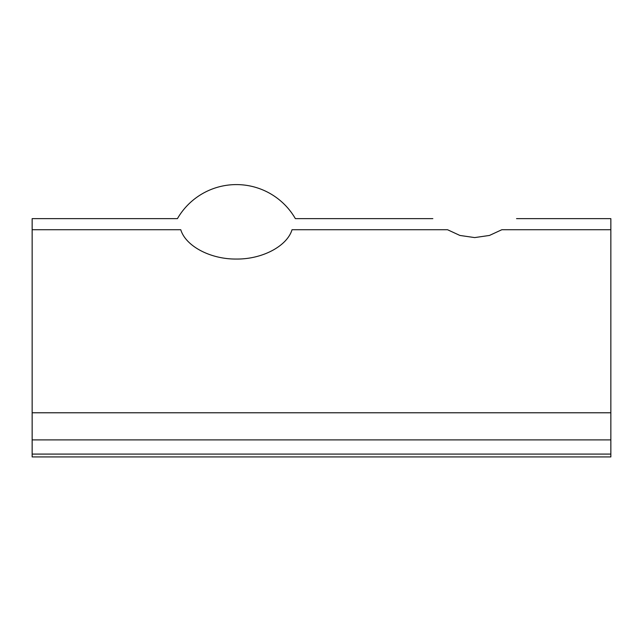 <?xml version="1.0" encoding="UTF-8"?>
<svg xmlns="http://www.w3.org/2000/svg" width="643" height="643" viewBox="0 0 643 643"><rect width="100%" height="100%" fill="white"/><g stroke="black" fill="none" stroke-linecap="round" stroke-linejoin="round"><path stroke-width="0.96" d="M516.538 218.636L610.85 218.636L610.85 412.782L32.15 412.782L32.15 456.924L610.85 456.924L610.85 412.782M610.85 229.736L501.821 229.736C520.991 215.477 520.991 215.477 501.821 229.736L489.476 235.442L474.687 237.589L459.898 235.442L447.552 229.736C428.383 215.477 428.383 215.477 447.552 229.736L292.018 229.736C296.463 215.027 296.463 215.027 292.018 229.736C287.228 245.923 262.625 259.322 236.399 259.049C210.173 259.322 185.57 245.923 180.779 229.736C176.335 215.027 176.335 215.027 180.779 229.736L32.15 229.736L32.15 412.782M432.835 218.636L295.362 218.636A68.086 68.086 0 0 0 177.436 218.636L32.15 218.636L32.15 229.736M32.15 439.9L610.85 439.9M610.85 454.087L32.15 454.087"/></g></svg>
